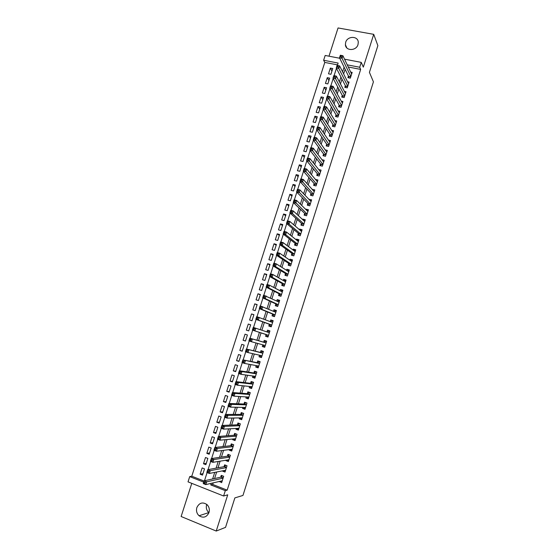 <?xml version="1.0" encoding="UTF-8"?>
<svg xmlns="http://www.w3.org/2000/svg" width="559" height="559" viewBox="0 0 559 559"><rect width="100%" height="100%" fill="white"/><g stroke="black" fill="none" stroke-linecap="round" stroke-linejoin="round"><path stroke-width="0.84" d="M345.672 42.309L345.399 44.741C345.672 51.148 356.272 51.051 358.005 44.587L358.284 42.274C358.102 35.755 347.405 35.825 345.672 42.309M208.947 512.68L208.828 512.575C206.55 510.437 205.824 507.803 206.641 504.672L206.746 504.372M196.845 507.586C195.999 510.821 196.74 513.539 199.074 515.754C203.378 518.354 206.69 517.285 208.996 512.54C209.814 509.459 209.157 506.817 207.019 504.609C202.651 501.73 199.263 502.723 196.845 507.586M337.545 64.9L324.793 62.412L323.633 60.253L325.177 55.46L339.753 58.262M191.779 483.346L181.13 516.502L216.235 531.05L225.543 527.368L234.857 497.901L242.962 495.442L373.426 81.852L369.422 72.349L377.87 45.621L373.719 34.337L338.055 27.95L328.985 56.193M213.189 482.885L212.693 484.443L227.178 490.152L225.312 490.655L223.614 496.001L188.027 481.858L189.711 476.61L203.728 482.137M324.793 62.412L191.779 476.205L189.711 476.61M348.418 75.996L347.88 77.687L350.325 78.176L352.17 72.37L350.689 72.076M345.336 85.674L344.798 87.372L347.237 87.868L349.089 82.047L347.551 81.74M342.248 95.372L341.71 97.07L344.148 97.58L346.007 91.746L344.4 91.417M339.152 105.092L338.614 106.797L341.053 107.314L342.912 101.472L341.242 101.116M336.057 114.833L335.512 116.538L337.95 117.069L339.816 111.213L338.062 110.836M332.947 124.594L332.402 126.299L334.841 126.844L336.707 120.975L334.876 120.576M329.831 134.37L329.286 136.089L331.725 136.641L333.597 130.757L331.676 130.331M326.708 144.173L326.163 145.892L328.601 146.458L330.474 140.561L328.461 140.099M323.584 153.998L323.032 155.723L325.471 156.296L327.35 150.385L325.226 149.896M320.447 163.843L319.902 165.569L322.34 166.156L324.22 160.237L321.97 159.699M317.309 173.709L316.757 175.435L319.196 176.036L321.083 170.104L318.693 169.524M314.158 183.597L313.606 185.329L316.045 185.937L317.938 179.991L315.479 179.467M311.007 193.505L310.455 195.238L312.886 195.86L314.78 189.899L312.285 189.473M307.841 203.434L307.289 205.174L309.728 205.803L311.622 199.836L309.092 199.5M304.676 213.384L304.124 215.131L306.556 215.767L308.456 209.786L306.025 209.15L305.892 209.555M301.504 223.355L300.945 225.102L303.376 225.752L305.284 219.757L302.852 219.114L302.692 219.631M298.317 233.348L297.758 235.101L300.197 235.765L302.105 229.756L299.673 229.099L299.477 229.721M295.131 243.368L294.572 245.121L297.004 245.792L298.918 239.769L296.487 239.105L296.256 239.839M291.938 253.402L291.372 255.163L293.803 255.847L295.725 249.81L293.293 249.132L293.028 249.978M288.73 263.464L288.171 265.225L290.603 265.916L292.525 259.872L290.093 259.187L289.786 260.145M285.523 273.54L284.957 275.308L287.389 276.013L289.317 269.955L286.886 269.256L286.543 270.325M282.309 283.644L281.743 285.411L284.175 286.131L286.103 280.059L283.672 279.346L283.294 280.534M279.081 293.768L278.515 295.543L280.946 296.27L282.882 290.184L280.457 289.464L280.038 290.764M275.853 303.914L275.287 305.696L277.711 306.437L279.654 300.337L277.229 299.603L276.775 301.015M272.617 314.081L272.051 315.863L274.476 316.618L276.419 310.504L273.994 309.763L273.505 311.286M269.368 324.276L268.802 326.058L271.227 326.826L273.176 320.698L270.752 319.944L270.228 321.586M266.119 334.485L265.546 336.273L267.978 337.056L269.927 330.914L267.502 330.145L266.943 331.906M262.828 344.833L262.29 346.517L264.714 347.307L266.671 341.151L264.246 340.368L263.673 342.164M259.523 355.203L259.02 356.775L261.444 357.578L263.408 351.408L260.983 350.619L260.41 352.415M256.211 365.6L255.749 367.06L258.174 367.871L260.138 361.694L257.713 360.89L257.14 362.686M252.899 376.011L252.465 377.367L254.89 378.191L256.861 371.994L254.436 371.183L253.863 372.986M249.573 386.451L249.181 387.694L251.599 388.533L253.576 382.321L251.152 381.497L250.579 383.306M246.239 396.918L245.883 398.05L248.301 398.895L250.278 392.677L247.861 391.831L247.288 393.648M242.906 407.406L242.578 408.419L244.996 409.279L246.98 403.046L244.562 402.194L243.983 404.01M239.559 417.915L239.266 418.817L241.691 419.69L243.675 413.443L241.257 412.577L240.677 414.401M236.205 428.446L235.954 429.242L238.372 430.123L240.363 423.862L237.945 422.988L237.365 424.812M232.844 439.004L232.628 439.681L235.046 440.576L237.037 434.301L234.619 433.414L234.039 435.244M229.476 449.583L229.295 450.149L231.712 451.057L233.711 444.768L231.293 443.867L230.713 445.698M226.102 460.183L225.955 460.637L228.372 461.559L230.378 455.257L227.96 454.341L227.373 456.179M222.72 470.811L222.608 471.153L225.018 472.082L227.031 465.766L224.62 464.843L224.033 466.681M202.98 473.648L200.136 474.2L202.141 467.932L204.517 468.854L202.505 475.129L200.136 474.2M206.292 463.306L203.483 463.76L205.488 457.514L207.857 458.422L205.859 464.676L203.483 463.76M209.604 452.986L206.823 453.349L208.821 447.109L211.197 448.004L209.199 454.25L206.823 453.349M212.902 442.686L210.156 442.959L212.147 436.733L214.523 437.613L212.532 443.846L210.156 442.959M216.193 432.414L213.482 432.589L215.474 426.377L217.849 427.251L215.858 433.47L213.482 432.589M219.477 422.157L216.794 422.241L218.786 416.043L221.161 416.902L219.17 423.107L216.794 422.241M222.755 411.927L220.106 411.913L222.091 405.729L224.466 406.582L222.482 412.773L220.106 411.913M226.025 401.718L223.411 401.614L225.389 395.444L227.765 396.282L225.787 402.459L223.411 401.614M229.288 391.538L226.702 391.335L228.68 385.179L231.063 386.003L229.085 392.166L226.702 391.335M232.544 381.371L229.994 381.077L231.964 374.935L234.347 375.746L232.376 381.902L229.994 381.077M235.793 371.225L233.278 370.841L235.241 364.713L237.624 365.516L235.66 371.651L233.278 370.841M239.035 361.107L236.548 360.632L238.511 354.518L240.894 355.307L238.931 361.428L236.548 360.632M242.271 351.01L239.818 350.444L241.774 344.337L244.157 345.12L242.201 351.227L239.818 350.444M245.499 340.927L243.081 340.27L245.031 334.184L247.413 334.953L245.464 341.046L243.081 340.27M248.72 330.872L246.33 330.124L248.28 324.052L250.649 324.849M253.863 314.829L251.522 313.941L249.58 320.007L251.962 320.754L253.905 314.682L251.522 313.941M257.063 304.83L254.757 303.851L252.815 309.903L255.204 310.643L257.14 304.585L254.757 303.851M260.263 294.852L257.985 293.782L256.05 299.82L258.433 300.546L260.375 294.502L257.985 293.782M263.45 284.894L261.207 283.734L259.271 289.765L261.661 290.477L263.596 284.447L261.207 283.734M266.636 274.958L264.421 273.714L262.492 279.724L264.882 280.429L266.811 274.413L264.421 273.714M269.808 265.043L267.628 263.708L265.707 269.711L268.096 270.402L270.018 264.4L267.628 263.708M272.981 255.149L270.829 253.73L268.907 259.718L271.297 260.396L273.218 254.408L270.829 253.73M276.146 245.275L274.022 243.766L272.107 249.74L274.497 250.418L276.412 244.437L274.022 243.766M279.297 235.423L277.208 233.83L275.294 239.79L277.69 240.454L279.598 234.487L277.208 233.83M282.449 225.591L280.387 223.914L278.48 229.861L280.87 230.511L282.777 224.557L280.387 223.914M285.593 215.781L283.56 214.02L281.659 219.953L284.049 220.595L285.956 214.649L283.56 214.02M288.73 205.992L286.725 204.14L284.824 210.065L287.221 210.694L289.122 204.762L286.725 204.14M291.861 196.223L289.883 194.287L287.99 200.199L290.387 200.814L292.28 194.902L289.883 194.287M294.977 186.475L293.042 184.456L291.148 190.353L293.545 190.961L295.438 185.057L293.042 184.456M298.094 176.749L296.186 174.646L294.3 180.529L296.696 181.123L298.583 175.233L296.186 174.646M301.203 167.043L299.324 164.856L297.444 170.726L299.841 171.313L301.72 165.429L299.324 164.856M304.313 157.352L302.454 155.081L300.581 160.943L302.978 161.516L304.858 155.654L302.454 155.081M307.408 147.688L305.584 145.333L303.712 151.182L306.108 151.748L307.981 145.892L305.584 145.333M310.497 138.038L308.701 135.606L306.835 141.441L309.232 141.993L311.104 136.151L308.701 135.606M313.578 128.416L311.817 125.894L309.952 131.721L312.348 132.259L314.214 126.432L311.817 125.894M316.66 118.808L314.92 116.209L313.061 122.016L315.458 122.554L317.323 116.733L314.92 116.209M319.727 109.222L318.022 106.538L316.163 112.338L318.567 112.862L320.426 107.055L318.022 106.538M322.795 99.656L321.118 96.896L319.259 102.681L321.663 103.191L323.514 97.399L321.118 96.896M325.848 90.111L324.199 87.267L322.347 93.039L324.751 93.542L326.603 87.763L324.199 87.267M328.902 80.587L327.281 77.659L325.436 83.424L327.84 83.913L329.684 78.148L327.281 77.659M191.779 476.205L204.077 481.054M246.33 330.124L248.713 330.893L250.663 324.807L248.28 324.052M330.914 74.305L332.759 68.547L330.355 68.072L328.51 73.823L330.914 74.305M227.178 490.152L360.667 69.407L348.264 66.989M345.127 69.26L343.645 73.914M341.982 79.119L340.459 83.899M338.831 89.007L337.266 93.905M335.666 98.915L334.065 103.932M332.5 108.844L330.865 113.98M329.328 118.794L327.651 124.049M326.149 128.766L324.43 134.146M322.955 138.758L321.201 144.257M319.762 148.778L317.973 154.396M316.562 158.812L314.731 164.556M313.354 168.874L311.482 174.736M310.14 178.95L308.226 184.945M306.912 189.054L304.962 195.175M303.684 199.179L301.692 205.426M300.449 209.332L298.415 215.697M297.206 219.498L295.131 225.99M293.95 229.693L291.84 236.31M290.694 239.909L288.542 246.652M287.431 250.146L285.237 257.021M284.154 260.403L281.925 267.405M280.877 270.689L278.599 277.816M277.592 280.995L275.273 288.255M274.294 291.323L271.94 298.716M270.996 301.671L268.593 309.197M267.684 312.048L265.245 319.699M264.365 322.445L261.885 330.229M261.046 332.864L258.544 340.697M257.678 343.422L255.211 351.157M254.303 354.008L251.864 361.645M250.914 364.615L248.51 372.147M247.525 375.243L245.149 382.684M244.129 385.899L241.788 393.236M240.719 396.576L238.413 403.815M237.309 407.28L235.032 414.422M233.886 418.006L231.643 425.043M230.455 428.76L228.24 435.692M227.017 439.535L224.837 446.368M223.572 450.33L221.427 457.066M220.12 461.161L218.003 467.792M216.661 472.006L214.579 478.539M219.324 481.46L221.664 482.634L223.684 476.303L221.266 475.367L220.679 477.204M344.547 59.177L361.261 62.384L363.322 67.143L373.719 34.337M361.261 62.384L359.716 67.255L347.237 64.837M360.667 69.407L359.716 67.255M216.235 531.05L227.723 494.827L223.614 496.001M337.363 65.466L338.132 63.069L323.633 60.253M204.489 480.733L207.103 472.572M208.046 469.623L210.659 461.468M211.595 458.541L214.202 450.386M215.131 447.479L217.737 439.332M218.66 436.446L221.266 428.306M222.189 425.434L224.788 417.3M225.703 414.45L228.303 406.323M229.204 403.493L231.803 395.374M232.705 392.558L235.304 384.445M236.191 381.65L238.791 373.545M239.678 370.771L242.271 362.665M243.151 359.912L245.743 351.814M246.617 349.082L249.202 340.99M250.076 338.279L252.661 330.187M253.52 327.49L256.106 319.427M256.972 316.722L259.544 308.687M260.41 305.976L262.968 297.968M263.841 295.257L266.391 287.284M267.258 284.559L269.801 276.614M270.675 273.889L273.204 265.972M274.085 263.24L276.6 255.358M277.481 252.619L279.989 244.765M280.87 242.019L283.371 234.2M284.258 231.44L286.746 223.656M287.633 220.889L290.114 213.133M291.001 210.366L293.475 202.637M294.362 199.863L296.822 192.163M297.709 189.382L300.169 181.717M301.056 178.929L303.502 171.292M304.396 168.497L306.828 160.887M307.723 158.092L310.154 150.511M311.049 147.702L313.466 140.155M314.361 137.346L316.771 129.828M317.673 127.005L320.069 119.514M320.971 116.691L323.361 109.229M324.262 106.399L326.645 98.971M327.553 96.134L329.915 88.727M330.83 85.89L333.185 78.512M334.1 75.668L336.448 68.324M211.246 483.332L210.743 484.905L225.312 490.655M344.085 67.122L342.59 71.811M340.92 77.044L339.383 81.852M337.741 86.987L336.169 91.914M334.562 96.959L332.954 102.004M331.375 106.944L329.726 112.114M328.182 116.957L326.491 122.246M324.975 126.984L323.249 132.399M321.767 137.039L320 142.573M318.553 147.115L316.75 152.775M315.332 157.219L313.487 162.997M312.097 167.337L310.217 173.241M308.861 177.482L306.94 183.506M305.619 187.642L303.656 193.798M302.363 197.83L300.365 204.112M299.107 208.046L297.06 214.446M295.844 218.276L293.754 224.809M292.567 228.533L290.442 235.192M289.289 238.812L287.123 245.597M285.998 249.111L283.79 256.029M282.707 259.432L280.457 266.482M279.402 269.78L277.11 276.957M276.09 280.15L273.763 287.459M272.778 290.547L270.402 297.982M269.452 300.959L267.034 308.533M266.119 311.398L263.659 319.098M262.779 321.865L260.277 329.698M259.432 332.353L256.916 340.228M256.043 342.974L253.555 350.759M252.64 353.623L250.187 361.31M249.237 364.3L246.812 371.882M245.82 374.998L243.431 382.482M242.396 385.717L240.042 393.11M238.966 396.464L236.646 403.752M235.528 407.238L233.236 414.422M232.083 418.034L229.826 425.119M228.631 428.858L226.402 435.838M225.172 439.702L222.971 446.585M221.699 450.575L219.533 457.353M218.22 461.468L216.095 468.142M214.74 472.39L212.637 478.958M212.693 484.443L210.743 484.905M221.748 481.11L219.254 481.69M331.948 71.084L330.355 68.072M225.144 470.65L222.608 471.153M228.54 460.218L225.955 460.637M231.943 449.806L229.295 450.149M235.353 439.43L232.628 439.681M237.428 428.376L238.707 429.053L235.954 429.242M241.984 418.768L239.266 418.817M245.254 408.475L242.578 408.419M248.524 398.204L245.883 398.05M251.788 387.953L249.181 387.694M255.037 377.723L252.465 377.367M258.286 367.515L255.749 367.06M261.521 357.334L259.02 356.775M264.756 347.174L262.29 346.517M267.978 337.035L265.546 336.273M269.913 330.963L267.502 330.145M273.127 320.859L270.752 319.944M276.335 310.776L273.994 309.763M279.535 300.714L277.229 299.603M282.728 290.673L280.457 289.464M285.915 280.66L283.672 279.346M289.094 270.661L286.886 269.256M292.266 260.683L290.093 259.187M295.432 250.732L293.293 249.132M298.59 240.803L296.487 239.105M301.678 230.832L299.673 229.099M304.746 220.868L302.852 219.114M307.82 210.925L306.025 209.15M310.902 201.016L309.19 199.214M313.99 191.122L312.348 189.291M317.072 181.256L315.5 179.39M221.42 480.978L222.105 481.25M205.111 482.466L204.098 482.068L203.742 483.186L204.755 483.584L205.111 482.466L206.683 481.809L205.796 484.597L203.259 483.598L204.154 480.81L206.683 481.809L223.09 478.148M222.251 480.782L205.796 484.597L204.755 483.584M204.098 482.068L204.154 480.81L220.98 477.141L222.398 475.8M203.742 483.186L203.259 483.598M224.599 470.44L225.445 470.762M208.675 471.307L207.662 470.916L207.305 472.027L208.318 472.425L208.675 471.307L210.247 470.671L209.352 473.452L206.823 472.467L207.71 469.686L210.247 470.671L226.444 467.61M225.605 470.238L209.352 473.452L208.318 472.425M207.662 470.916L207.71 469.686L224.327 466.625L225.773 465.284M207.305 472.027L206.823 472.467M227.758 459.917L228.771 460.302M212.238 460.183L211.225 459.791L210.869 460.902L211.882 461.294L212.238 460.183L213.797 459.554L212.909 462.335L210.38 461.357L211.267 458.59L213.797 459.554L229.791 457.094M228.952 459.722L212.909 462.335L211.882 461.294M211.225 459.791L211.267 458.59L227.667 456.137L229.141 454.788M210.869 460.902L210.38 461.357M230.93 449.394L232.09 449.862M215.788 449.08L214.775 448.695L214.418 449.799L215.432 450.184L215.788 449.08L217.339 448.472L216.459 451.239L213.922 450.281L214.81 447.514L217.339 448.472L233.131 446.599M232.292 449.219L216.459 451.239L215.432 450.184M214.775 448.695L214.81 447.514L231 445.663L232.509 444.321M214.418 449.799L213.922 450.281M234.179 438.878L235.402 439.444M219.331 437.997L218.317 437.62L217.961 438.724L218.974 439.108L219.331 437.997L220.875 437.411L219.994 440.171L217.458 439.227L218.338 436.467L220.875 437.411L236.457 436.132M235.625 438.745L219.994 440.171L218.974 439.108M218.317 437.62L218.338 436.467L234.326 435.216L235.87 433.875M217.961 438.724L217.458 439.227M221.853 426.573L221.497 427.677L222.51 428.054L222.866 426.95L221.853 426.573L221.867 425.448L224.404 426.377L223.523 429.13L220.987 428.201L221.867 425.448L237.645 424.798L239.217 423.456L240.363 423.869M222.866 426.95L224.404 426.377L239.783 425.685M238.952 428.299L223.523 429.13L222.51 428.054M221.497 427.677L220.987 428.201M240.67 417.894L242.005 418.684M242.718 413.101L243.654 413.506M226.395 415.924L225.375 415.554L225.025 416.658L226.039 417.021L226.395 415.924L227.925 415.365L227.045 418.118L224.508 417.196L225.389 414.45L227.925 415.365L243.095 415.267M242.271 417.866L227.045 418.118L226.039 417.021M225.375 415.554L225.389 414.45L240.957 414.401L242.515 413.101M225.025 416.658L224.508 417.196M243.906 407.427L245.296 408.336M246.246 402.787L246.945 403.172M229.91 404.919L228.897 404.562L228.54 405.659L229.56 406.023L229.91 404.919L231.433 404.381L230.56 407.127L228.023 406.225L228.897 403.479L231.433 404.381L246.407 404.863M245.576 407.462L230.56 407.127L229.56 406.023M228.897 404.562L228.897 403.479L244.262 404.017L245.799 402.766M228.54 405.659L228.023 406.225M247.141 396.974L248.587 398.015M249.845 392.523L249.083 392.46L250.222 392.858M233.424 393.948L232.404 393.592L232.055 394.689L233.068 395.045L233.424 393.948L234.941 393.424L234.06 396.163L231.524 395.269L232.397 392.537L234.941 393.424L249.705 394.486M248.881 397.079L234.06 396.163L233.068 395.045M232.404 393.592L232.397 392.537L247.553 393.669L249.083 392.46M232.055 394.689L231.524 395.269M250.369 386.535L250.718 387.317L251.864 387.708M253.562 382.321L252.354 382.174L253.5 382.566M236.925 382.999L235.905 382.642L235.556 383.74L236.576 384.089L236.925 382.999L238.434 382.496L237.561 385.228L235.018 384.347L235.891 381.622L238.434 382.496L252.996 384.131M252.179 386.723L237.561 385.228L236.576 384.089M235.905 382.642L235.891 381.622L250.844 383.334L252.354 382.174M235.556 383.74L235.018 384.347M253.59 376.116L253.989 377.046L255.128 377.43M256.826 372.105L255.624 371.917L256.763 372.301M240.419 372.07L239.399 371.728L239.049 372.818L240.07 373.16L240.419 372.07L241.921 371.588L241.048 374.313L238.511 373.447L239.378 370.729L241.921 371.588L256.288 373.803M255.428 376.375L241.048 374.313L240.07 373.16M239.399 371.728L239.378 370.729L254.128 373.028L255.624 371.917M239.049 372.818L238.511 373.447M256.805 365.705L257.252 366.788L258.391 367.172M260.068 361.918L258.88 361.673L260.026 362.05M243.906 361.177L242.886 360.834L242.536 361.925L243.556 362.26L243.906 361.177L245.401 360.702L244.528 363.42L241.991 362.574L242.858 359.856L259.565 363.497M258.572 366.033L244.528 363.42L243.556 362.26M242.886 360.834L242.858 359.856L257.399 362.742L258.88 361.673M242.536 361.925L241.991 362.574M260.019 355.321L260.508 356.558L261.647 356.935M263.303 351.744L262.129 351.457L263.275 351.828M247.378 350.297L246.365 349.962L246.016 351.052L247.036 351.387L247.378 350.297L248.874 349.85L248 352.561L245.457 351.723L246.33 349.012L262.835 353.211M262.017 355.776L248 352.561L247.036 351.387M246.365 349.962L246.33 349.012L260.669 352.477L262.129 351.457M246.016 351.052L245.457 351.723M263.226 344.945L263.757 346.356L264.896 346.727M266.531 341.591L265.378 341.256L266.517 341.626M250.851 339.453L249.831 339.124L249.482 340.207L250.502 340.536L250.851 339.453L252.333 339.02L251.466 341.724L248.923 340.899L249.789 338.195L266.098 342.947M265.287 345.511L251.466 341.724L250.502 340.536M249.831 339.124L249.789 338.195L263.932 342.234L265.378 341.256M249.482 340.207L248.923 340.899M268.523 335.337L266.461 334.68L266.999 336.169L268.138 336.532M267.265 332.011L268.613 331.082L269.759 331.445M266.461 334.68L252.382 330.096L253.241 327.399L269.361 332.703M254.31 328.629L255.791 328.21L254.925 330.907L252.382 330.096L252.947 329.384L253.968 329.712L254.31 328.629L253.29 328.308L252.947 329.384M266.37 334.568L254.925 330.907L253.968 329.712M267.3 331.99L269.382 332.633L267.3 331.99M253.241 327.399L253.29 328.308M271.36 326.414L270.228 326.002L271.374 326.365M270.64 321.739L271.849 320.929L272.988 321.292M270.228 326.002L269.62 324.367L255.826 319.322L256.686 316.632L272.61 322.487M257.769 317.833L259.236 317.428L258.377 320.118L255.826 319.322L256.399 318.588L257.419 318.909L257.769 317.833L256.749 317.512L256.399 318.588M271.8 325.038L258.377 320.118L257.419 318.909M256.686 316.632L256.749 317.512M274.574 316.317L273.456 315.863L274.602 316.219M273.994 311.496L275.07 310.804L276.216 311.153M273.456 315.863L272.862 314.186L259.271 308.575L260.124 305.892L275.601 312.181M261.214 307.059L262.674 306.674L261.815 309.358L259.271 308.575L259.844 307.82L260.871 308.135L261.214 307.059L260.194 306.744L259.844 307.82M275.042 314.836L261.815 309.358L260.871 308.135M260.124 305.892L260.194 306.744M277.774 306.241L276.677 305.745L277.823 306.094M277.341 301.28L278.284 300.693L279.43 301.042M276.677 305.745L276.09 304.026L262.702 297.849L263.555 295.166L278.969 302.056M264.652 296.305L266.105 295.942L265.245 298.618L262.702 297.849L263.289 297.074L264.309 297.381L264.652 296.305L263.631 295.997L263.289 297.074M278.277 304.655L265.245 298.618L264.309 297.381M263.555 295.166L263.631 295.997M280.974 296.193L279.891 295.648L281.037 295.99M280.674 291.099L281.498 290.61L282.637 290.946M279.891 295.648L279.318 293.887L266.126 287.144L266.978 284.475L269.529 285.23L282.316 291.959M268.082 285.586L269.529 285.23L268.676 287.906L266.126 287.144L266.713 286.348L267.74 286.655L268.082 285.586L267.062 285.279L266.713 286.348M281.512 294.495L268.676 287.906L267.74 286.655M266.978 284.475L267.062 285.279M284.035 286.089L283.099 285.572L284.245 285.908M284 280.939L284.699 280.541L285.845 280.877M283.099 285.572L282.54 283.776L269.543 276.467L270.395 273.805L272.946 274.546L285.544 281.827M271.499 274.881L272.946 274.546L272.093 277.215L269.543 276.467L270.137 275.657L271.157 275.95L271.499 274.881L270.479 274.588L270.137 275.657M284.734 284.363L272.093 277.215L271.157 275.95M270.395 273.805L270.479 274.588M286.858 275.86L287.445 275.853M287.319 270.815L289.038 270.829M286.299 275.517L285.754 273.686L272.953 265.818L273.798 263.156L276.349 263.89L288.758 271.723M274.916 264.211L276.349 263.89L275.503 266.552L272.953 265.818L273.554 264.98L274.574 265.273L274.916 264.211L273.896 263.918L273.554 264.98M287.955 274.245L275.503 266.552L274.574 265.273M273.798 263.156L273.896 263.918M289.793 265.686L290.638 265.811M290.624 260.718L292.231 260.801M289.492 265.483L288.961 263.61L276.349 255.19L277.201 252.535L279.752 253.255L291.966 261.633M278.326 253.562L279.752 253.255L278.899 255.91L276.349 255.19L276.964 254.331L277.984 254.624L278.326 253.562L277.299 253.269L276.964 254.331M291.162 264.155L278.899 255.91L277.984 254.624M277.201 252.535L277.299 253.269M292.79 255.561L293.824 255.798M293.922 250.649L295.411 250.795M292.678 255.477L292.154 253.562L279.745 244.583L280.59 241.942L283.14 242.648L295.166 251.571M281.722 242.934L283.14 242.648L282.295 245.296L279.745 244.583L280.359 243.71L281.38 243.997L281.722 242.934L280.702 242.648L280.359 243.71M294.369 254.086L282.295 245.296L281.38 243.997M280.59 241.942L280.702 242.648M297.213 240.608L298.59 240.817M295.851 245.478L295.348 243.535L283.127 234.004L283.972 231.363L286.529 232.062L298.359 241.53M285.111 232.334L286.529 232.062L285.684 234.703L283.127 234.004L283.748 233.11L284.776 233.389L285.111 232.334L284.091 232.055L283.748 233.11M297.563 244.038L285.684 234.703L284.776 233.389M283.972 231.363L284.091 232.055M300.49 230.594L301.755 230.853M299.009 235.444L298.534 233.529L286.508 223.453L287.347 220.819L289.904 221.497L301.546 231.51M288.493 221.755L289.904 221.497L289.059 224.138L286.508 223.453L287.137 222.538L288.158 222.81L288.493 221.755L287.473 221.483L287.137 222.538M300.749 234.011L289.059 224.138L288.158 222.81M287.347 220.819L287.473 221.483M303.761 220.616L304.921 220.91M302.16 225.431L301.713 223.551L289.876 212.923L290.715 210.289L293.272 210.96L304.732 221.504M291.868 211.197L293.272 210.96L292.434 213.594L289.876 212.923L290.512 211.987L291.532 212.252L291.868 211.197L290.848 210.932L290.512 211.987M303.935 224.005L292.434 213.594L291.532 212.252M290.715 210.289L290.848 210.932M307.101 210.736L308.072 210.995M305.305 215.439L304.886 213.587L293.237 202.414L294.076 199.794L296.633 200.45L307.904 211.526M295.236 200.674L296.633 200.45L295.795 203.071L293.237 202.414L293.88 201.457L294.9 201.722L295.236 200.674L294.216 200.408L293.88 201.457M307.108 214.02L294.9 201.722M294.076 199.794L294.216 200.408M310.42 200.891L311.223 201.093M308.449 205.474L308.051 203.644L296.591 191.933L297.43 189.312L299.987 189.955L311.07 201.575M298.597 190.165L299.987 189.955L299.149 192.576L296.591 191.933L297.241 190.954L298.261 191.213L298.597 190.165L297.577 189.906L297.241 190.954M310.28 204.063L298.261 191.213M297.43 189.312L297.577 189.906M313.704 191.052L314.368 191.22M311.587 195.524L311.209 193.721L299.938 181.472L300.777 178.859L303.334 179.488L314.228 191.639M301.951 179.684L303.334 179.488L302.496 182.108L299.938 181.472L300.595 180.473L301.615 180.732L301.951 179.684L300.924 179.432L300.595 180.473M313.438 194.12L301.615 180.732M300.777 178.859L300.924 179.432M316.967 181.228L317.498 181.361M314.717 185.602L314.361 183.827L303.278 171.033L304.11 168.427L306.674 169.049L317.386 181.724M305.298 169.223L306.674 169.049L305.836 171.655L303.278 171.033L303.935 170.02L304.962 170.271L305.298 169.223L304.271 168.979L303.935 170.02M316.597 184.197L304.962 170.271M304.11 168.427L304.271 168.979M320.209 171.424L320.628 171.529M317.84 175.701L317.505 173.947L306.611 160.622L307.443 158.022L310 158.63L320.531 171.83M308.631 158.791L310 158.63L309.169 161.23L306.611 160.622L307.275 159.588L308.302 159.832L308.631 158.791L307.611 158.546L307.275 159.588M319.748 174.303L308.302 159.832M307.443 158.022L307.611 158.546M320.957 165.82L320.642 164.094L309.938 150.231L310.769 147.639L313.326 148.233L323.668 161.956M311.964 148.38L313.326 148.233L312.495 150.832L309.938 150.231L310.608 149.183L311.629 149.421L311.964 148.38L310.937 148.142L310.608 149.183M322.885 164.423L311.629 149.421M310.769 147.639L310.937 148.142M324.073 155.961L323.773 154.256L313.25 139.869L314.081 137.276L316.639 137.863L326.805 152.111M315.283 137.996L316.639 137.863L315.814 140.456L313.25 139.869L313.927 138.8L314.955 139.03L315.283 137.996L314.263 137.759L313.927 138.8M326.023 154.57L314.955 139.03M314.081 137.276L314.263 137.759M327.176 146.13L326.896 144.446L316.562 129.527L317.386 126.942L319.951 127.515L329.929 142.279M318.602 127.627L319.951 127.515L319.126 130.1L316.562 129.527L317.239 128.437L318.267 128.668L318.602 127.627L317.575 127.403L317.239 128.437M329.153 144.739L318.267 128.668M317.386 126.942L317.575 127.403M330.278 136.312L330.013 134.649L319.867 119.207L320.691 116.628L323.249 117.187L333.052 132.469M321.907 117.292L323.249 117.187L322.424 119.766L319.867 119.207L320.552 118.096L321.579 118.319L321.907 117.292L320.88 117.069L320.552 118.096M332.27 134.922L321.579 118.319M320.691 116.628L320.88 117.069M333.374 126.516L333.122 124.881L323.158 108.914L323.982 106.343L326.547 106.888L336.162 122.687M325.205 106.972L326.547 106.888L325.722 109.459L323.158 108.914L323.85 107.782L324.877 108.006L325.205 106.972L324.178 106.755L323.85 107.782M335.386 125.132L324.877 108.006M323.982 106.343L324.178 106.755M336.462 116.747L336.232 115.126L326.449 98.636L327.267 96.071L329.831 96.609L339.271 112.918M328.496 96.679L329.831 96.609L329.006 99.181L326.449 98.636L327.141 97.49L328.168 97.706L328.496 96.679L327.469 96.462L327.141 97.49M338.495 115.357L328.168 97.706M327.267 96.071L327.469 96.462M339.551 106.993L339.327 105.399L329.726 88.392L330.544 85.827L333.108 86.352L342.374 103.17M331.787 86.407L333.108 86.352L332.291 88.916L329.726 88.392L330.432 87.225L331.459 87.435L331.787 86.407L330.76 86.198L330.432 87.225M341.598 105.609L331.459 87.435M330.544 85.827L330.76 86.198M342.625 97.259L342.415 95.687L332.996 78.162L333.814 75.612L336.378 76.122L345.462 93.451M335.065 76.164L336.378 76.122L335.561 78.679L332.996 78.162L333.709 76.981L334.736 77.184L335.065 76.164L334.037 75.954L333.709 76.981M344.693 95.875L334.736 77.184M345.7 87.553L345.504 85.995L336.266 67.96L337.077 65.41L339.641 65.913L348.55 83.745M338.335 65.934L339.641 65.913L338.831 68.464L336.266 67.96L336.979 66.759L338.006 66.961L338.335 65.934L337.308 65.738L336.979 66.759M347.782 86.17L338.006 66.961M348.767 77.862L348.578 76.324L339.523 57.78L340.333 55.236L342.898 55.725L351.632 74.061M341.598 55.732L342.898 55.725L342.087 58.269L339.523 57.78L340.242 56.557L341.269 56.752L341.598 55.732L340.564 55.537L340.242 56.557M350.863 76.478L341.269 56.752M223.146 477.98L220.98 477.141M223.195 477.833L221.147 477.037M226.493 467.457L224.327 466.625M226.542 467.31L224.494 466.527M229.833 456.955L227.667 456.137M229.882 456.815L227.827 456.039M233.166 446.473L231 445.663M233.208 446.341L231.16 445.572M236.492 436.02L234.326 435.216M236.534 435.887L234.487 435.133M239.811 425.588L237.645 424.798M239.853 425.462L237.799 424.714M243.123 415.176L240.957 414.401M243.165 415.058L241.111 414.324M246.428 404.786L244.262 404.017M246.463 404.674L244.416 403.947M249.726 394.423L247.553 393.669M249.761 394.312L247.707 393.599M253.017 384.082L250.844 383.334M253.045 383.977L250.991 383.271M256.301 373.761L254.128 373.028M256.329 373.664L254.275 372.972M259.572 363.462L257.399 362.742M259.6 363.371L257.545 362.686M262.003 355.817L261.57 355.678M262.842 353.19L260.669 352.477M262.87 353.106L260.815 352.429M265.266 345.567L264.023 345.162M266.105 342.933L263.932 342.234M266.126 342.856L264.072 342.192M271.765 325.128L269.711 324.479M271.793 325.052L269.62 324.367M275.007 314.941L272.953 314.305M275.035 314.857L272.862 314.186M278.242 304.781L276.181 304.152M278.27 304.69L276.09 304.026M281.47 294.635L279.409 294.02M281.498 294.544L279.318 293.887M284.685 284.517L282.623 283.909M284.72 284.419L282.54 283.776M287.899 274.42L285.838 273.819M287.934 274.315L285.754 273.686M291.106 264.344L289.038 263.757M291.141 264.232L288.961 263.61M294.3 254.289L292.238 253.709M294.334 254.177L292.154 253.562M297.493 244.255L295.432 243.689M297.528 244.136L295.348 243.535M300.679 234.249L298.611 233.69M300.714 234.123L298.534 233.529M303.851 224.257L301.79 223.712M303.893 224.131L301.713 223.551M307.024 214.293L304.962 213.748M307.066 214.153L304.886 213.587M310.189 204.342L308.121 203.811M310.231 204.203L308.051 203.644M313.347 194.42L311.279 193.896M313.389 194.273L311.209 193.721M316.499 184.519L314.431 184.002M316.541 184.365L314.361 183.827M319.636 174.632L317.575 174.128M319.685 174.478L317.505 173.947M322.774 164.772L320.705 164.283M322.829 164.612L320.642 164.094M325.904 154.934L323.836 154.452M325.96 154.773L323.773 154.256M329.027 145.116L326.959 144.641M329.083 144.949L326.896 144.446M332.144 135.32L330.076 134.852M332.2 135.145L330.013 134.649M335.253 125.537L333.185 125.083M335.309 125.363L333.122 124.881M338.363 115.783L336.287 115.336M338.419 115.601L336.232 115.126M341.458 106.049L339.383 105.609M341.514 105.861L339.327 105.399M344.547 96.337L342.478 95.903M344.61 96.141L342.415 95.687M347.628 86.638L345.56 86.219M347.691 86.442L345.504 85.995M350.71 76.967L348.634 76.555M350.772 76.765L348.578 76.324M345.399 44.741L346.846 47.92M199.074 515.754L208.828 512.575M223.16 477.938L221.043 477.113M226.507 467.415L224.397 466.597M229.847 456.906L227.737 456.109M233.187 446.424L231.077 445.642M236.513 435.964L234.41 435.195M239.832 425.532L237.729 424.77M243.144 415.12L241.048 414.373M246.449 404.73L244.353 403.989M249.74 394.368L247.651 393.641M253.031 384.026L250.949 383.306M256.315 373.705L254.233 373M259.593 363.406L257.51 362.714M262.863 353.134L260.78 352.45M266.119 342.877L264.044 342.213"/></g></svg>
